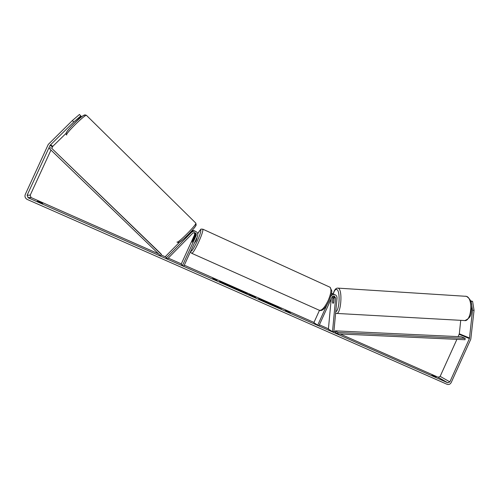 <?xml version="1.0" encoding="UTF-8"?>
<svg xmlns="http://www.w3.org/2000/svg" width="499" height="499" viewBox="0 0 499 499"><rect width="100%" height="100%" fill="white"/><g stroke="black" fill="none" stroke-linecap="round" stroke-linejoin="round"><path stroke-width="0.75" d="M186.233 236.57L191.167 231.879L193.462 230.812L195.614 231.324M195.352 231.23L192.976 230.569L191.753 230.887M192.246 230.332L194.591 230.812M194.385 232.578L194.629 234.705L181.206 264.083L182.484 265.549L196.188 235.565L195.652 235.272L192.152 242.196L195.153 234.998L194.697 232.621M182.484 265.549L183.863 266.154L197.56 236.189C198.29 233.145 197.093 231.442 193.98 231.074L191.672 232.154L166.367 257.871L167.458 258.919L192.751 233.214L194.136 232.584C195.926 232.815 196.612 233.806 196.188 235.565M166.367 257.871L165.4 256.555L179.734 242.003M194.972 232.696L195.652 235.272M332.864 296.144L332.49 301.883M332.403 301.876L332.958 303.342L333.731 302.556L334.218 297.323L333.8 295.901M331.511 293.206L333.058 293.867M326.814 305.151L317.707 325.18L318.967 325.735L331.978 297.111L334.236 295.957L335.652 298.022L332.502 331.704L333.875 331.773L337.031 298.103C337.068 296.275 336.251 295.096 334.579 294.56C332.914 294.291 331.642 294.921 330.768 296.462M319.46 310.366L313.883 322.635L317.707 325.18M334.318 294.435L333.151 293.886L331.38 293.973M334.224 296.992L334.155 297.722M332.502 331.704L328.411 329.047L331.23 298.751M333.488 297.697L332.827 298.221L332.453 302.238L333.02 303.367L333.619 302.831L333.993 298.795L333.488 297.697M227.101 284.187L219.498 281.317C220.159 282.029 223.677 283.819 230.064 286.688L237.611 289.532C236.913 288.809 233.407 287.025 227.101 284.187M223.334 282.902L219.785 281.611M436.101 376.857L431.997 375.042L435.976 377.138M40.712 202.307L42.739 203.586L37.313 201.191L40.712 202.307M80.9 115.843L73.771 121.956L72.343 120.558L79.484 114.458L81.137 116.329L72.293 125.355M276.028 306.311L278.816 307.247L269.148 302.974L271.537 304.727L281.492 309.118L275.941 306.511M255.731 297.629L248.302 294.479L250.641 294.809L255.731 297.629M50.967 150.049L30.227 195.153L31.019 197.517L158.501 253.804M161.058 254.933L165.718 256.991M168.257 258.108L181.305 263.865M184.306 265.194L313.977 322.429M319.385 324.818L328.436 328.81M333.925 331.236L335.303 331.841M340.125 333.968L438.184 377.25L440.162 376.365L456.897 339.357M73.771 121.956L50.106 145.271L27.133 195.228L28.175 197.791L447.815 382.808L449.849 381.891L469.422 338.59L472.528 310.253L471.1 301.309L470.7 301.184M290.368 312.948L285.765 310.921L287.299 311.594L285.328 310.21L290.368 312.948M213.797 279.178L217.028 280.6L212.655 278.143L213.74 279.297M247.492 293.662L239.913 290.78L237.992 289.227L247.492 293.662M269.373 303.629L258.632 298.595L263.035 300.267L267.869 302.537L261.726 300.049L269.373 303.629M72.343 120.558L48.272 144.423L25.287 194.41C24.557 196.444 25.137 198.097 27.015 199.357L447.148 384.336C448.888 384.848 450.248 384.236 451.227 382.502L470.788 339.22L474.05 310.341L472.528 310.253M471.1 301.309L472.615 301.402L470.551 300.797M472.615 301.402L474.05 310.341M458.138 336.619L459.317 333.794L460.733 320.333M80.85 117.384L81.393 116.853L81 116.467M66.149 133.283L52.794 146.35L51.753 148.34M233.357 287.412L231.742 286.919L234.923 288.572L225.086 284.23L223.39 282.777L233.357 287.412M224.538 284.137L223.39 282.777M230.569 286.913L228.018 285.634M237.2 289.507L233.382 287.436M288.297 312.243L286.52 311.045M213.347 278.766L214.252 278.847M215.188 280.07L214.133 279.116M252.114 295.882L254.434 296.905L252.051 296.007M249.244 294.897L250.641 294.809M250.517 295.071L252.419 295.907M254.428 296.924L255.669 297.604M244.629 292.408L241.335 290.867L244.629 292.408M241.853 291.279L241.335 290.867M241.728 291.541L242.215 291.759M238.859 289.931L241.273 290.992M244.635 292.501L246.606 293.474M276.022 306.324L270.227 303.766M259.143 298.988L261.526 300.236M230.451 286.145L226.727 284.418L230.451 286.145M194.361 243.188L196.176 240.786L197.074 237.867M194.516 237.667L194.672 236.782L194.086 237.418L192.152 242.196L194.548 237.686M50.667 147.554L49.526 148.665L160.379 255.613L161.451 254.534L160.934 253.779L51.54 148.134L161.451 254.534M337.91 332.453L465.162 338.378L465.024 339.732L337.786 333.862L335.266 332.24L335.39 330.849L337.91 332.453L337.786 333.862M465.162 338.378L461.332 336.769L335.39 330.849M195.153 234.998L194.629 234.705M191.672 232.154L191.167 231.879M332.883 296.68L332.434 296.462M335.652 298.022L334.218 297.323M465.274 296.206L466.284 296.325C473.545 297.778 471.43 322.591 464.226 320.533L336.669 313.428M335.609 313.247L336.183 313.403C340.917 315.399 343.006 289.532 338.21 288.191L337.561 288.098M333.295 293.955C334.274 290.599 335.415 289.121 336.713 289.52C340.455 290.493 339.601 310.39 335.746 311.788M28.175 197.791L31.231 197.629M447.778 382.795L438.153 377.238M469.571 338.035L459.317 333.794M469.422 338.59L459.167 334.336M449.849 381.891L440.162 376.365M27.133 195.228L30.227 195.153M50.106 145.271L52.426 146.881M50.493 144.722L52.794 146.35M86.62 115.512L86.483 115.381C84.992 114.277 64.851 134.219 66.654 135.011L66.673 135.029M66.604 132.771C64.982 131.904 84.069 113.242 84.325 115.431M176.964 242.065L176.977 242.077C177.744 243.73 196.874 224.519 195.839 223.14L195.714 223.016M195.758 225.143C197.835 225.342 179.939 243.531 179.11 242.052M202.638 229.091L202.837 229.184C203.205 230.663 201.814 234.967 198.658 242.096C195.059 249.693 192.72 253.417 191.647 253.261C190.799 252.55 190.475 251.876 190.68 251.24M190.818 250.941C191.404 252.114 193.506 248.926 197.117 241.366C201.827 231.199 202.145 225.785 197.754 233.694M191.853 253.355L319.16 310.203C321.574 310.971 324.575 307.752 328.161 300.554C331.043 293.674 331.673 289.239 330.051 287.249L329.558 287.025M192.976 230.569L192.464 230.307M193.98 231.074L193.462 230.812M334.579 294.56L333.151 293.886M333.207 293.911C334.318 289.819 335.927 287.892 338.029 288.129L466.39 296.337C470.351 298.764 472.135 302.6 471.742 307.827C470.632 313.06 472.59 316.965 464.931 320.57M333.432 297.678L334.18 297.722M447.815 382.808L438.184 377.25M27.956 197.673L31.019 197.517M177.95 242.502C177.463 243.718 183.283 239.988 189.221 233.594C192.202 230.638 196.313 225.473 196.157 225.005L195.839 223.14L86.483 115.381C85.466 114.87 84.78 114.764 84.425 115.044C84.082 114.851 79.959 117.895 76.041 121.631C68.294 129.278 65.02 133.507 66.224 134.312M319.653 310.422C321.088 310.964 324.294 310.603 329.078 300.947C331.317 294.865 332.178 291.416 331.66 290.586L330.051 287.249L202.837 229.184C200.236 229.671 202.394 226.877 197.747 233.669"/></g></svg>
